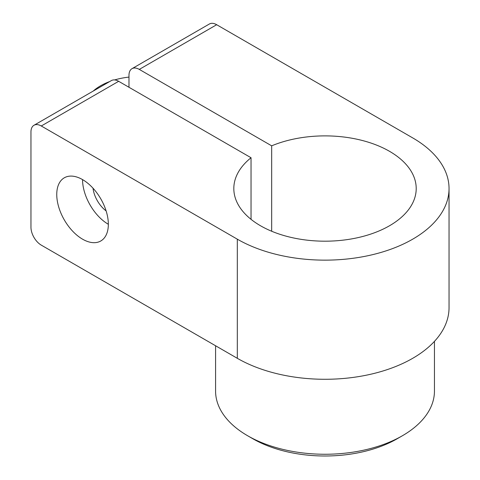 <?xml version="1.0" encoding="UTF-8"?>
<svg xmlns="http://www.w3.org/2000/svg" width="480" height="480" viewBox="0 0 480 480"><rect width="100%" height="100%" fill="white"/><g stroke="black" fill="none" stroke-linecap="round" stroke-linejoin="round"><path stroke-width="0.72" d="M252.786 438.726L247.632 435.75L252.792 438.726A102.138 58.968 0 0 0 252.792 438.726A102.138 58.968 0 0 0 397.236 438.726L402.396 435.75A109.434 63.18 180 0 1 247.632 435.75L247.632 435.75A109.434 63.18 180 0 1 215.58 391.074L215.58 345.762M434.448 341.37L434.448 391.074A109.434 63.18 180 0 1 402.396 435.75M33.984 125.268A14.592 8.424 60 0 0 30.96 131.946L30.96 227.256A14.592 8.424 60 0 0 41.274 245.13L237.312 358.308A124.026 71.604 0 0 0 372.474 373.83A124.026 71.604 0 0 0 449.04 307.674L449.04 188.538A124.026 71.604 180 0 1 372.474 254.694A124.026 71.604 180 0 1 237.312 239.172L41.274 125.988L118.662 81.312A14.592 8.424 -120 0 0 111.366 80.592L33.984 125.268A14.592 8.424 60 0 1 41.274 125.988M82.548 179.604A36.48 21.06 -120 0 0 108.342 224.28M93.024 188.22A21.888 12.636 -120 0 0 106.116 210.894M82.548 239.172A36.48 21.06 60 0 1 58.716 207.024A36.48 21.06 60 0 1 64.308 177.798A36.48 21.06 60 0 1 100.788 198.858A36.48 21.06 60 0 1 100.788 240.978A36.48 21.06 60 0 1 82.548 239.172M118.662 81.312L251.04 157.74A91.194 52.65 0 0 0 233.82 188.538A91.194 52.65 0 0 0 260.526 225.768A91.194 52.65 0 0 0 359.916 237.18A91.194 52.65 0 0 0 416.208 188.538A91.194 52.65 0 0 0 366.564 141.666A91.194 52.65 0 0 0 271.674 145.83L139.296 69.402L216.678 24.72L412.716 137.904A124.026 71.604 180 0 1 449.04 188.538M251.04 219.33L251.04 157.74M216.678 24.72A14.592 8.424 -120 0 0 209.382 24L132 68.676A14.592 8.424 60 0 1 139.296 69.402M128.976 87.27L128.976 75.354A14.592 8.424 60 0 1 132 68.676M271.674 231.246L271.674 145.83M93.264 91.038A54.72 31.59 180 0 1 109.71 81.546M114.6 79.932A54.72 31.59 180 0 1 128.976 77.094M237.312 358.308L237.312 239.172"/></g></svg>
